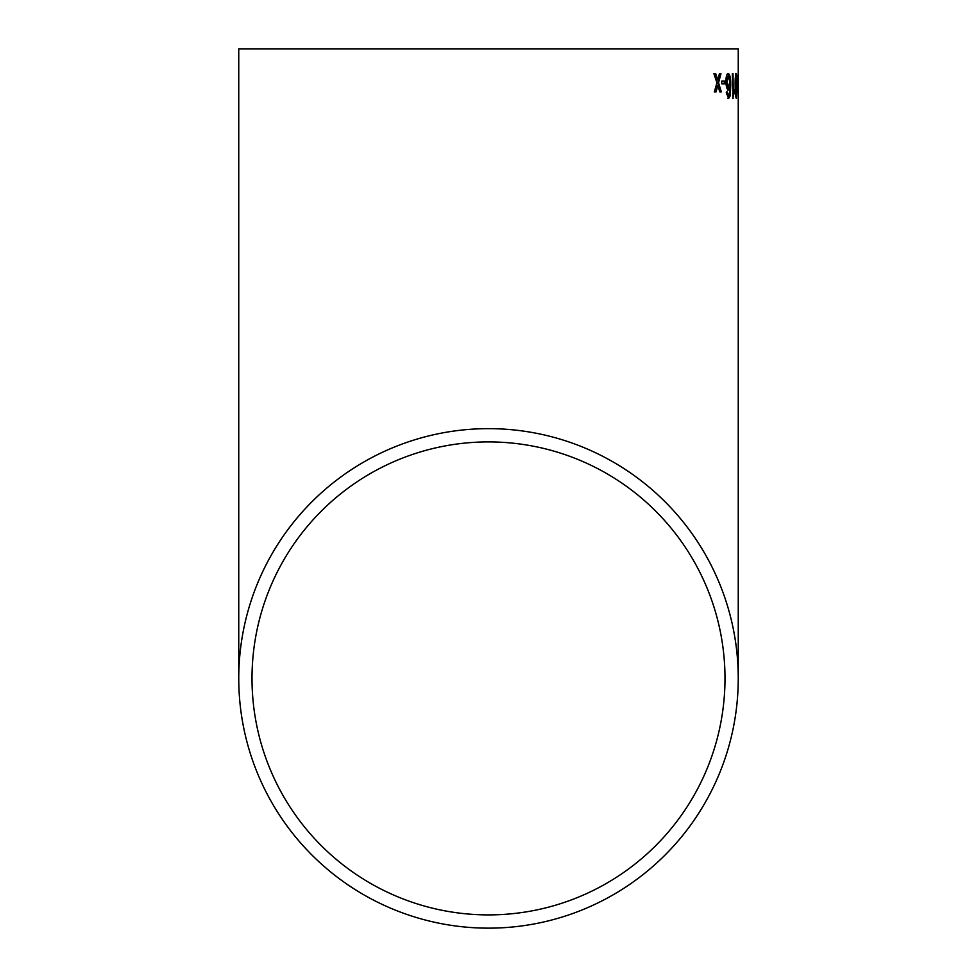 <?xml version="1.0" encoding="UTF-8"?>
<svg xmlns="http://www.w3.org/2000/svg" width="977" height="977" viewBox="0 0 977 977"><rect width="100%" height="100%" fill="white"/><g stroke="black" fill="none" stroke-linecap="round" stroke-linejoin="round"><path stroke-width="1.47" d="M738.246 48.85L238.754 48.85L738.246 48.85L738.246 678.404A249.746 249.746 0 0 0 488.5 428.647A249.746 249.746 0 0 0 238.754 678.404A249.746 249.746 0 0 0 488.5 928.15A249.746 249.746 0 0 0 738.246 678.404M738.209 75.779L738.246 73.385M725.117 83.9L725.056 81.03L721.734 81.03L721.808 83.9L725.117 83.9L724.287 83.9L724.238 81.03M730.259 95.734L730.747 85.329C730.808 78.404 729.966 74.423 728.219 73.385C726.729 73.825 725.972 76.658 725.923 81.885C726.143 86.745 726.949 89.432 728.353 89.945L729.953 86.672L729.318 94.952L728.586 95.685L727.242 91.862L726.253 92.18L728.586 98.555L730.259 95.734L729.428 95.734L727.767 98.555M732.677 98.555L734.338 92.339L734.301 89.408L733.251 93.071L733.019 73.702L732.335 73.702L733.116 98.555M736.878 75.779L736.218 73.385C735.376 74.863 735.022 79.052 735.168 85.952C735.168 92.827 735.583 97.028 736.414 98.555L737.171 85.952L736.878 75.779L736.084 76.255M737.403 81.03L738.001 83.9L737.403 81.03M717.716 79.992L715.701 73.702L713.918 73.702L716.935 82.789L714.334 91.862L716.092 91.862L717.826 85.573L719.78 91.862L721.295 91.862L718.583 82.776L720.965 73.702L719.438 73.702L717.716 79.992L716.886 79.992L714.871 73.702M488.5 914.899A236.495 236.495 0 0 0 724.995 678.404A236.495 236.495 0 0 0 488.5 441.909A236.495 236.495 0 0 0 252.005 678.404A236.495 236.495 0 0 0 488.5 914.899M724.995 48.85L252.005 48.85L724.995 48.85M720.965 73.702L720.134 73.702L717.753 82.776L720.464 91.862L721.295 91.862M718.583 82.776L717.753 82.776M717.826 85.573L716.996 85.573L715.262 91.862L716.092 91.862M717.35 87.319L716.52 87.319M738.246 76.255L738.246 95.685L738.148 76.255M735.388 73.385L736.047 75.779M736.206 95.685L735.974 97.81M737.171 85.952L736.389 95.685L735.657 85.964L736.231 76.255L736.853 85.964M736.231 76.255L735.425 76.255M736.389 95.685L735.608 95.685M733.251 93.071L732.591 93.071M733.495 91.923L732.628 95.856M734.338 92.339L733.507 92.339M726.424 91.862L726.827 94.415L728.586 95.685M729.868 83.106L729.941 86.672L729.135 86.672L727.523 89.945M729.831 92.107L729.428 95.734M727.792 73.507L729.563 78.551M728.329 76.255L727.499 76.255L726.106 81.787L727.718 87.087L728.537 87.087L726.937 81.787L728.329 76.255L729.88 81.946L728.537 87.087M727.657 94.415L726.827 94.415M730.747 85.329L729.917 85.329M726.937 81.787L726.106 81.787M717.399 79.003L716.568 79.003M238.754 48.85L238.754 678.404"/></g></svg>
